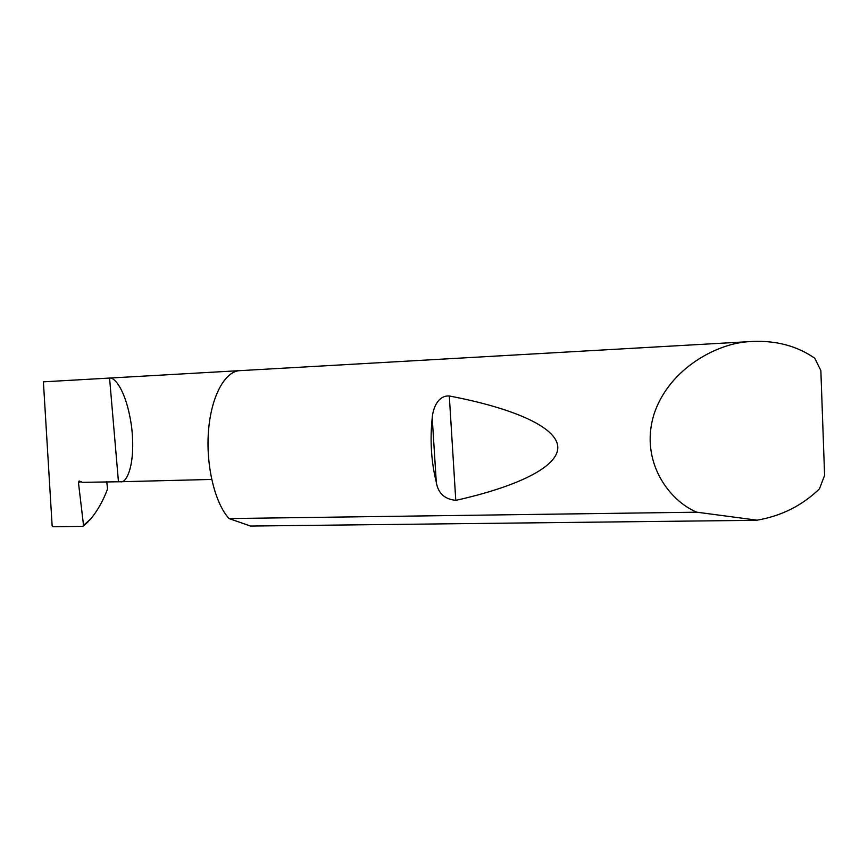 <?xml version="1.0" encoding="UTF-8"?>
<svg xmlns="http://www.w3.org/2000/svg" width="868" height="868" viewBox="0 0 868 868"><rect width="100%" height="100%" fill="white"/><g stroke="black" fill="none" stroke-linecap="round" stroke-linejoin="round"><path stroke-width="1.3" d="M83.545 525.411L82.872 526.366L52.948 526.724L52.134 525.802L43.4 381.833L109.563 378.068C114.272 376.842 126.446 389.971 131.621 426.991C135.983 464.879 126.337 483.78 120.533 481.74L82.33 482.337L79.14 480.981L78.435 482.434L83.545 525.411L90.793 518.901C97.596 510.623 103.183 500.641 107.556 488.966L106.742 481.718M436.289 482.207C431.233 461.798 429.877 440.347 432.221 417.855C432.904 408.676 437.765 395.255 449.309 395.982C511.165 407.721 556.648 426.459 557.777 446.825C558.829 467.19 515.614 487.035 455.776 500.369C444.503 499.165 438.014 493.111 436.289 482.207L432.221 417.855M824.6 475.36L819.468 488.825C802.314 505.491 781.515 515.95 757.059 520.182L696.874 512.196C669.499 501.053 639.423 461.689 653.951 414.427C669.337 367.359 719.138 342.686 749.811 341.645L752.61 341.45C776.469 340.462 797.182 346.061 814.748 358.224L820.857 370.56L824.6 475.36L820.857 370.56M696.874 512.196L229.033 518.565C215.036 503.364 205.911 466.257 208.418 431.939C210.837 397.577 224.204 372.231 238.917 370.701L752.61 341.45M43.4 381.833L239.351 370.658M90.793 518.901L84.315 525.194M109.563 378.068L118.428 481.414M756.267 520.312L250.548 526.051L229.033 518.565M81.342 481.729L78.435 482.434M455.776 500.369L449.309 395.982M120.533 481.74L211.673 479.44M83.458 525.975L88.124 521.766"/></g></svg>
